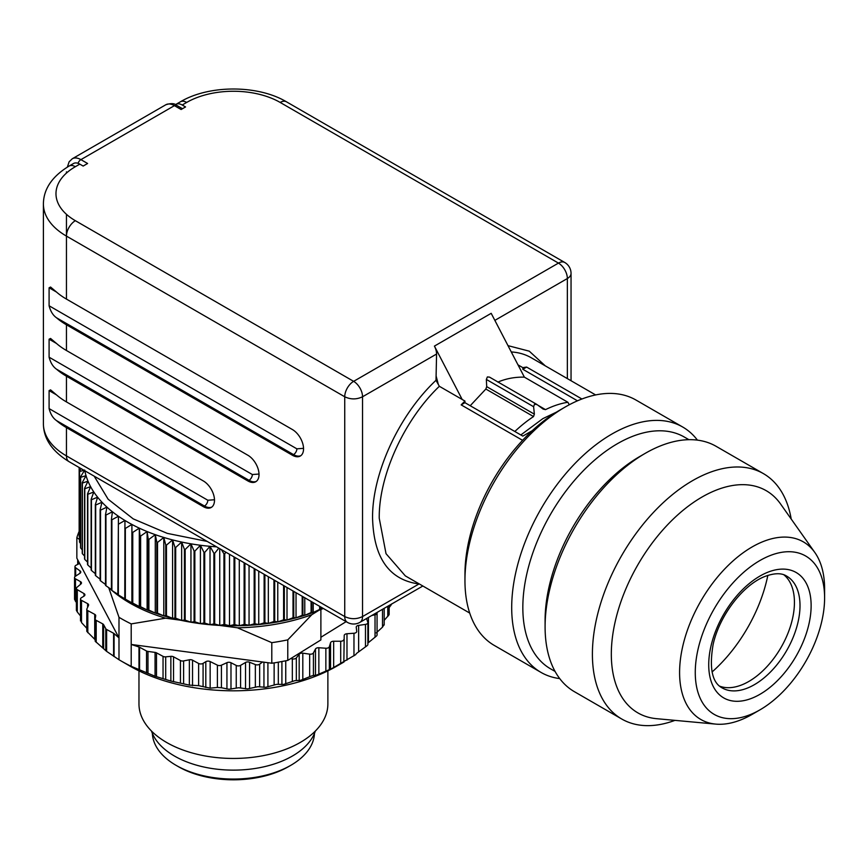 <?xml version="1.0" encoding="UTF-8"?>
<svg xmlns="http://www.w3.org/2000/svg" width="868" height="868" viewBox="0 0 868 868"><rect width="100%" height="100%" fill="white"/><g stroke="black" fill="none" stroke-linecap="round" stroke-linejoin="round"><path stroke-width="1.3" d="M581.918 398.998L526.626 367.077L522.829 369.269L522.829 367.652L517.99 364.853M577.47 400.81L522.829 369.269M532.323 430.626L522.829 436.105L464.955 402.687L461.158 404.879L522.569 440.326M595.643 394.94L531.259 357.757A125.936 72.706 120 0 0 511.285 351.952M526.626 367.077A125.936 72.706 120 0 0 522.829 367.652M436.007 380.292L436.571 354.036L362.542 396.774L362.542 616.562L418.984 583.98C389.2 579.9 373.728 557.983 372.567 518.239C371.992 473.657 398.889 415.164 436.007 380.292L439.349 386.293L464.955 401.07A125.936 72.706 120 0 0 461.158 404.879M439.349 386.293C404.087 419.993 378.708 475.697 379.24 518.239L386.021 553.675L405.323 575.885L469.707 613.068M84.825 470.771A149.546 86.344 0 0 0 86.03 475.664A149.546 86.344 0 0 0 88.004 481.197A149.546 86.344 0 0 0 90.597 486.644A149.546 86.344 0 0 0 93.809 491.982A149.546 86.344 0 0 0 97.607 497.19A149.546 86.344 0 0 0 102.001 502.246A149.546 86.344 0 0 0 106.948 507.118A149.546 86.344 0 0 0 112.439 511.794A149.546 86.344 0 0 0 118.439 516.254A149.546 86.344 0 0 0 124.949 520.474A149.546 86.344 0 0 0 131.903 524.446A149.546 86.344 0 0 0 139.303 528.145A149.546 86.344 0 0 0 147.115 531.552A149.546 86.344 0 0 0 155.285 534.666A149.546 86.344 0 0 0 163.792 537.455A149.546 86.344 0 0 0 172.591 539.918A149.546 86.344 0 0 0 181.662 542.044A149.546 86.344 0 0 0 190.949 543.824A149.546 86.344 0 0 0 200.421 545.256A149.546 86.344 0 0 0 210.023 546.319A149.546 86.344 0 0 0 216.577 546.84M207.213 541.426L167.274 533.375L133.238 518.88L108.131 499.23L94.189 476.174M321.323 607.307L321.323 609.303L320.292 609.195L320.292 606.71M323.178 608.381L321.323 609.303A149.546 86.344 180 0 1 313.218 612.472L311.775 612.32L311.775 601.795M313.218 602.631L313.218 612.472A149.546 86.344 180 0 1 304.776 615.325L302.91 615.108L302.91 596.674M319.641 606.341L319.641 609.455L313.218 612.472M304.776 597.759L304.776 615.325A149.546 86.344 180 0 1 296.031 617.853L293.753 617.571L293.753 591.39M311.091 601.405L311.091 612.548L304.776 615.325M296.031 592.703L296.031 617.853A149.546 86.344 180 0 1 287.015 620.056L284.335 619.665L284.335 585.954M302.205 596.273L302.205 615.314L296.031 617.853M287.015 587.506L287.015 620.056A149.546 86.344 180 0 1 277.771 621.911L274.711 621.412L274.711 580.399M293.026 590.967L293.026 617.745L287.015 620.056M277.771 582.168L277.771 621.911A149.546 86.344 180 0 1 268.331 623.408L264.892 622.79L264.892 574.735M283.597 585.52L283.597 619.817L277.771 621.911M268.331 576.71L268.331 623.408A149.546 86.344 180 0 1 258.751 624.548L254.953 623.788L254.953 568.985M273.941 579.954L273.941 621.531L268.331 623.408M258.751 571.177L258.751 624.548A149.546 86.344 180 0 1 249.051 625.318L244.917 624.418L244.917 563.191M264.122 574.28L264.122 622.877L258.751 624.548M249.051 565.589L249.051 625.318A149.546 86.344 180 0 1 239.297 625.72L234.827 624.656L234.827 557.375M254.172 568.54L254.172 623.853L249.051 625.318M239.297 559.947L239.297 625.72A149.546 86.344 180 0 1 229.51 625.763L224.736 624.515L224.736 553.827L225.908 552.222M244.125 562.735L244.125 624.45L239.297 625.72M229.51 554.294L229.51 625.763A149.546 86.344 180 0 1 219.734 625.427L214.678 624.005L214.678 553.307L218.834 548.142M234.034 556.909L234.034 624.656L229.51 625.763M219.734 548.663L219.734 625.427A149.546 86.344 180 0 1 210.023 624.721L204.707 623.105L204.707 552.406L210.023 546.319L210.023 624.721A149.546 86.344 180 0 1 200.421 623.658L194.855 621.835L194.855 551.137L200.421 545.256L200.421 623.658A149.546 86.344 180 0 1 190.949 622.237L185.166 620.186L185.166 549.498L190.949 543.824L190.949 622.237A149.546 86.344 180 0 1 181.662 620.457L175.683 618.19L175.683 547.491L181.662 542.044L181.662 620.457A149.546 86.344 180 0 1 172.591 618.32L166.45 615.835L166.45 545.137L172.591 539.918L172.591 618.32A149.546 86.344 180 0 1 163.792 615.857L157.509 613.134L157.509 542.435L163.792 537.455L163.792 615.857A149.546 86.344 180 0 1 155.285 613.068L148.884 610.095L148.884 539.408L155.285 534.666L155.285 613.068A149.546 86.344 180 0 1 147.115 609.954L140.627 606.743L140.627 536.055L147.115 531.552L147.115 609.954A149.546 86.344 180 0 1 139.303 606.548L132.761 603.086L132.761 532.399L139.303 528.145L139.303 606.548A149.546 86.344 180 0 1 131.903 602.848L125.339 599.148L125.339 528.449L131.903 524.446L131.903 602.848A149.546 86.344 180 0 1 127.672 600.504L118.363 594.927L118.363 524.229L124.949 520.474L124.775 598.822A154.276 89.068 0 0 0 125.339 599.148M221.34 549.585L223.944 553.795L223.944 624.493L219.734 625.427M210.023 546.319L213.897 553.252L213.897 623.94L210.023 624.721M200.421 545.256L203.926 552.319L203.926 623.018L200.421 623.658M190.949 543.824L194.085 551.028L194.085 621.716L190.949 622.237M181.662 542.044L184.417 549.357L184.417 620.045L181.662 620.457M172.591 539.918L174.956 547.317L174.956 618.016L172.591 618.32M163.792 537.455L165.745 544.941L165.745 615.629L163.792 615.857M155.285 534.666L156.815 542.207L156.815 612.906L155.285 613.068M147.115 531.552L148.222 539.158L148.222 609.846L147.115 609.954M139.303 528.145L139.998 535.773L139.998 606.472L139.303 606.548M131.903 524.446L131.903 602.848M118.439 594.656L111.896 590.457L111.896 519.758L118.439 516.254L117.842 594.58A154.276 89.068 0 0 0 118.363 594.927M111.408 589.502L105.939 585.748L105.939 515.06L112.439 511.794L111.408 519.4L111.408 590.099A154.276 89.068 0 0 0 111.896 590.457M105.495 584.468L100.525 580.822L100.525 510.134L106.948 507.118L105.495 514.681L105.495 585.368A154.276 89.068 0 0 0 105.939 585.748M100.124 579.195L95.686 575.712L95.686 505.024L102.001 502.246L100.124 509.744L100.124 580.432A154.276 89.068 0 0 0 100.525 580.822M95.328 573.705L91.433 570.428L91.433 499.729L97.607 497.19L95.328 504.612L95.328 575.3A154.276 89.068 0 0 0 95.686 575.712M91.129 567.997L87.798 564.992L87.798 494.293L93.809 491.982L91.129 499.306L91.129 570.005A154.276 89.068 0 0 0 91.433 570.428M87.538 562.106L84.782 559.426L84.782 488.738L90.597 486.644L87.538 493.859L87.538 564.558A154.276 89.068 0 0 0 87.798 564.992M84.565 556.041L82.395 553.762L82.395 483.075L88.004 481.197L84.565 488.293L84.565 558.992A154.276 89.068 0 0 0 84.782 559.426M82.232 549.802L80.659 548.023L80.659 477.324L86.03 475.664L82.232 482.619L82.232 553.317A154.276 89.068 0 0 0 82.395 553.762M80.55 543.422L79.585 542.229L79.585 471.53L84.695 470.065L80.55 476.879L80.55 547.567A154.276 89.068 0 0 0 80.659 548.023M79.162 536.402L79.162 467.494L79.151 535.947A154.276 89.068 0 0 0 79.162 536.402L79.52 536.891M81.147 468.644L79.52 471.074L79.52 541.773A154.276 89.068 0 0 0 79.585 542.229M323.308 608.457A149.546 86.344 180 0 1 321.323 609.303M125.339 528.449A154.276 89.068 180 0 1 124.775 528.135M132.164 602.793A154.276 89.068 0 0 0 132.761 603.086M132.761 532.399A154.276 89.068 180 0 1 132.164 532.095M139.998 606.472A154.276 89.068 0 0 0 140.627 606.743M140.627 536.055A154.276 89.068 180 0 1 139.998 535.773M148.222 609.846A154.276 89.068 0 0 0 148.884 610.095M148.884 539.408A154.276 89.068 180 0 1 148.222 539.158M156.815 612.906A154.276 89.068 0 0 0 157.509 613.134M157.509 542.435A154.276 89.068 180 0 1 156.815 542.207M165.745 615.629A154.276 89.068 0 0 0 166.45 615.835M166.45 545.137A154.276 89.068 180 0 1 165.745 544.941M174.956 618.016A154.276 89.068 0 0 0 175.683 618.19M175.683 547.491A154.276 89.068 180 0 1 174.956 547.317M184.417 620.045A154.276 89.068 0 0 0 185.166 620.186M185.166 549.498A154.276 89.068 180 0 1 184.417 549.357M194.085 621.716A154.276 89.068 0 0 0 194.855 621.835M194.855 551.137A154.276 89.068 180 0 1 194.085 551.028M203.926 623.018A154.276 89.068 0 0 0 204.707 623.105M204.707 552.406A154.276 89.068 180 0 1 203.926 552.319M213.897 623.94A154.276 89.068 0 0 0 214.678 624.005M214.678 553.307A154.276 89.068 180 0 1 213.897 553.252M223.944 624.493A154.276 89.068 0 0 0 224.736 624.515M224.736 553.827A154.276 89.068 180 0 1 223.944 553.795M234.034 624.656A154.276 89.068 0 0 0 234.827 624.656M244.125 624.45A154.276 89.068 0 0 0 244.917 624.418M254.172 623.853A154.276 89.068 0 0 0 254.953 623.788M264.122 622.877A154.276 89.068 0 0 0 264.892 622.79M273.941 621.531A154.276 89.068 0 0 0 274.711 621.412M283.597 619.817A154.276 89.068 0 0 0 284.335 619.665M293.026 617.745A154.276 89.068 0 0 0 293.753 617.571M302.205 615.314A154.276 89.068 0 0 0 302.91 615.108M311.091 612.548A154.276 89.068 0 0 0 311.775 612.32M319.641 609.455A154.276 89.068 0 0 0 320.292 609.195M292.418 455.255L66.456 324.795L66.456 350.509L247.89 455.255A15.743 9.092 -120 0 1 259.022 474.536A15.743 9.092 -120 0 1 255.767 481.74A15.743 9.092 -120 0 1 247.89 480.959L66.456 376.213L66.456 401.917L203.372 480.97A15.743 9.092 -120 0 1 214.494 500.239A15.743 9.092 -120 0 1 211.239 507.454A15.743 9.092 -120 0 1 203.372 506.673L66.456 427.62L66.456 455.906L344.737 616.562L344.737 396.774L66.456 236.107L66.456 299.091L292.418 429.551A15.743 9.092 -120 0 1 303.55 448.832A15.743 9.092 -120 0 1 300.285 456.036A15.743 9.092 -120 0 1 292.418 455.255L293.536 454.615L56.496 317.764C53.002 315.334 50.539 311.341 49.096 305.775L296.867 448.832L303.54 448.333M507.997 345.648L529.263 351.171L545.321 365.884M79.813 164.128L75.353 166.699A12.597 7.269 60 0 0 69.06 166.081L73.52 163.509A12.597 7.269 60 0 1 79.813 164.128L83.154 166.059L87.603 163.488L80.919 159.636L174.425 105.646A4.72 2.723 -60 0 1 176.79 105.419C174.674 103.27 171.007 103.064 165.766 104.789A17.317 9.993 60 0 1 174.425 105.646L181.108 109.509L185.557 106.938L182.215 105.006A12.597 7.269 60 0 0 175.922 104.388L180.37 101.816A12.597 7.269 60 0 1 186.674 102.435L182.215 105.006M66.456 427.62A78.706 45.44 180 0 1 56.496 420.589C53.002 418.159 50.539 414.166 49.096 408.6L207.821 500.239L214.494 499.751M49.096 390.611L50.572 389.862L56.496 394.886L49.096 390.611L49.096 408.6M66.456 401.917A78.706 45.44 180 0 1 56.496 394.886M66.456 376.213A78.706 45.44 180 0 1 56.496 369.171C53.002 366.741 50.539 362.748 49.096 357.193L252.349 474.536L259.011 474.036M49.096 339.193L50.572 338.455L56.496 343.468L49.096 339.193L49.096 357.193M66.456 350.509A78.706 45.44 180 0 1 56.496 343.468M66.456 324.795A78.706 45.44 180 0 1 56.496 317.764M49.096 287.785L50.572 287.037L56.496 292.049L49.096 287.785L49.096 305.775M66.456 299.091A78.706 45.44 180 0 1 56.496 292.049M464.955 401.07L464.955 402.687M470.217 405.725L485.852 389.038L486.709 386.651L534.362 414.155L533.527 416.564A116.486 67.259 120 0 0 514.822 431.483M486.709 386.651L486.351 379.435L487.371 376.94L489.498 377.113L536.619 404.304M534.362 414.155L533.614 406.712L534.525 404.162L537.173 404.662L543.14 409.099L545.527 409.631A116.486 67.259 120 0 1 567.911 402.275L524.38 377.146C514.919 376.94 506.077 378.6 497.852 382.104M462.177 399.464L434.423 346.104L491.19 313.326L524.38 377.146M438.318 384.426L436.148 376.126M520.843 434.955L542.869 418.626L556.399 412.159M569.289 404.759L567.911 402.275M436.571 354.036A12.597 7.269 -120 0 0 434.423 346.104M767.844 575.365A110.898 64.026 -60 0 1 766.932 579.52A110.898 64.026 -60 0 1 712.064 671.973M783.902 574.833A64.547 37.259 -60 0 1 791.432 585.357A64.547 37.259 -60 0 1 792.397 619.188A64.547 37.259 -60 0 1 732.516 687.402A64.547 37.259 -60 0 1 719.637 686.154M759.934 709.872L752.1 714.397A102.532 59.198 -60 0 1 715.753 724.107A102.532 59.198 -60 0 1 682.834 645.911A102.532 59.198 -60 0 1 743.963 552.189A102.532 59.198 -60 0 1 814.835 552.493A102.532 59.198 -60 0 1 824.6 588.819L824.6 597.868A91.455 52.807 -60 0 1 821.714 621.607A91.455 52.807 -60 0 1 759.934 709.872A91.455 52.807 -60 0 1 698.154 648.787A91.455 52.807 -60 0 1 769.601 555.78A91.455 52.807 -60 0 1 824.6 597.868M682.725 427.034L635.973 400.039A141.679 81.798 120 0 0 565.133 407.059L559.567 410.271A133.802 77.252 120 0 0 469.187 539.408A133.802 77.252 120 0 0 464.955 574.149L464.955 580.573A141.679 81.798 120 0 0 494.293 645.434L541.046 672.429A141.679 81.798 -60 0 1 516.178 570.775A141.679 81.798 -60 0 1 682.725 427.034A141.679 81.798 -60 0 1 697.427 440.13M565.133 407.059A141.679 81.798 120 0 0 469.425 543.791A141.679 81.798 120 0 0 464.955 580.573M715.753 724.107L656.566 718.682A128.301 74.073 -60 0 1 615.379 620.848A128.301 74.073 -60 0 1 691.861 503.57A128.301 74.073 -60 0 1 780.549 503.95L814.835 552.493M674.968 720.364A141.679 81.798 -60 0 1 621.748 719.019A141.679 81.798 -60 0 1 596.88 617.376A141.679 81.798 -60 0 1 763.428 473.624A141.679 81.798 -60 0 1 791.204 519.042M763.428 473.624L716.111 446.315A141.679 81.798 120 0 0 645.271 453.324A141.679 81.798 120 0 0 549.574 590.056A141.679 81.798 120 0 0 545.093 626.848A141.679 81.798 120 0 0 574.442 691.709L621.748 719.019M645.271 453.324L639.705 456.546A133.802 77.252 120 0 0 549.325 585.672A133.802 77.252 120 0 0 545.093 620.425L545.093 626.848M555.097 671.441L550.551 668.827A133.802 77.252 -60 0 1 527.06 572.826A133.802 77.252 -60 0 1 684.353 437.06L688.899 439.685M559.741 678.602A141.679 81.798 -60 0 1 541.046 672.429M138.967 670.866L138.967 703.915A94.449 54.532 0 0 0 198.783 754.65A94.449 54.532 0 0 0 302.476 741.12A94.449 54.532 0 0 0 327.876 703.915L327.876 670.866M344.021 661.958L336.947 666.049A146.399 84.522 180 0 1 129.896 666.049L120.999 660.906A158.996 91.791 0 0 0 131.198 666.309L155.057 676.237L170.866 681.044L189.365 685.123L198.631 685.677L210.154 688.161L217.401 687.467L217.401 665.148A3.146 1.823 0 0 0 219.365 665.582A3.146 1.823 0 0 0 221.416 665.192L221.416 687.738L217.401 687.467M355.891 654.537L331.63 668.653L316.766 675.011L312.133 675.76L300.675 680.295L294.838 680.675L283.586 684.407L276.642 684.342L265.771 687.304L257.818 686.707L247.478 688.932L238.624 687.749L228.978 689.268L221.416 687.738M271.793 663.228A158.996 91.791 0 0 0 276.458 662.523L287.775 660.418L287.775 639.857L311.84 614.685A146.399 84.522 180 0 1 237.431 627.792L271.793 642.667L271.793 663.228L262.57 662.002L259.641 664.194L259.641 686.74M255.355 687.12L255.355 664.573A3.146 1.823 0 0 0 257.818 664.855A3.146 1.823 0 0 0 259.641 664.194M255.355 664.573L249.561 662.251A3.146 1.823 0 0 0 247.478 661.937A3.146 1.823 0 0 0 245.536 662.468L240.577 665.365L240.577 687.912M236.248 687.988L236.248 665.441A3.146 1.823 0 0 0 238.624 665.897A3.146 1.823 0 0 0 240.577 665.365M236.248 665.441L230.986 662.729A3.146 1.823 0 0 0 228.978 662.273A3.146 1.823 0 0 0 226.939 662.664L221.416 665.192M131.198 666.309L131.198 644.457L138.978 646.985A3.146 1.823 180 0 1 139.574 647.246L146.54 651A3.146 1.823 0 0 0 147.972 651.434L155.057 652.4A3.146 1.823 0 0 1 156.479 652.845L163.043 656.371A3.146 1.823 0 0 0 165.701 656.837L170.866 656.349A3.146 1.823 0 0 1 173.524 656.816L180.436 660.537A3.146 1.823 0 0 0 183.604 660.928L189.365 659.788A3.146 1.823 0 0 1 192.533 660.179L198.631 663.467A3.146 1.823 0 0 0 203.079 663.369L205.803 661.698A3.146 1.823 0 0 1 210.154 661.557L217.401 665.148M87.603 607.361L87.603 603.64A3.146 1.823 0 0 1 88.601 604.963A3.146 1.823 0 0 1 88.493 605.441L86.919 608.837A3.146 1.823 0 0 0 86.811 609.303L86.811 631.351L94.72 639.304L94.72 614.349A3.146 1.823 0 0 1 95.719 615.683A3.146 1.823 0 0 1 95.708 615.857L95.22 618.862A3.146 1.823 0 0 0 95.198 619.036L95.198 641.224L106.634 651.38L118.992 659.734L118.992 637.882L114.077 633.575L114.077 656.566M105.777 650.696L105.777 628.703A3.146 1.823 0 0 0 106.634 629.495L113.6 633.249A3.146 1.823 180 0 1 114.077 633.575M105.777 628.703L103.617 624.689A3.146 1.823 0 0 0 102.76 623.897L96.196 620.36L96.196 642.32M95.198 619.036A3.146 1.823 0 0 0 96.196 620.36M94.72 639.304L95.708 640.551M94.72 614.349L87.809 610.627L87.809 632.696M86.811 609.303A3.146 1.823 0 0 0 87.809 610.627M81.342 620.859L81.505 622.562L86.811 628.313M87.603 603.64L81.505 600.352L81.505 622.562M84.001 596.142L84.001 593.582A3.146 1.823 0 0 1 84.912 594.862A3.146 1.823 0 0 1 84.066 596.099L81.342 597.781A3.146 1.823 0 0 0 80.496 599.018A3.146 1.823 0 0 0 81.505 600.352M76.406 610.41L76.937 609.9L76.406 610.41L77.295 611.973L80.496 615.944M84.001 593.582L77.295 589.654A3.146 1.823 0 0 1 76.406 588.558A3.146 1.823 0 0 1 76.384 588.374A3.146 1.823 0 0 1 76.937 587.354L80.919 583.99A3.146 1.823 0 0 0 81.473 582.97A3.146 1.823 0 0 0 81.462 582.786A3.146 1.823 0 0 0 80.529 581.668L75.483 578.826A3.146 1.823 0 0 1 74.54 577.524A3.146 1.823 0 0 1 74.54 577.48A3.146 1.823 0 0 1 75.321 576.319L79.986 573.271A3.146 1.823 0 0 0 80.767 572.11A3.146 1.823 0 0 0 80.767 572.066A3.146 1.823 0 0 0 80.073 570.927L75.668 567.759A3.146 1.823 0 0 1 74.973 566.62A3.146 1.823 0 0 1 75.006 566.359A3.146 1.823 0 0 1 76.026 565.263L79.617 563.419L118.992 637.882L118.992 617.311A158.996 91.791 0 0 0 131.198 623.897L165.56 618.2L180.403 620.175M76.384 602.576L74.54 599.332L74.54 577.524M344.216 635.452L343.847 662.056L344.216 635.452A3.146 1.823 0 0 1 345.052 634.302A3.146 1.823 0 0 1 346.983 633.738L353.97 633.249A3.146 1.823 0 0 0 355.891 632.685A3.146 1.823 0 0 0 356.737 631.437A3.146 1.823 0 0 0 356.737 631.318L356.249 627.26A3.146 1.823 0 0 1 356.238 627.13A3.146 1.823 0 0 1 356.846 626.067A3.146 1.823 0 0 1 358.636 625.372L365.471 624.396A3.146 1.823 0 0 0 367.262 623.701A3.146 1.823 0 0 0 367.869 622.627A3.146 1.823 0 0 0 367.804 622.28L366.546 618.515M118.992 659.734A158.996 91.791 0 0 0 120.999 660.906M391.837 603.803L389.146 607.665M388.68 614.067L389.038 614.804L384.188 620.36M383.895 624.786L382.506 627.152L376.278 632.88M376.658 635.843L367.869 643.09M367.262 645.553L356.249 653.637M376.907 612.537L376.907 612.537A3.146 1.823 0 0 1 377.059 613.101A3.146 1.823 0 0 1 376.658 613.98A3.146 1.823 0 0 1 375.03 614.794L371.721 615.52M340.701 663.781L340.701 641.235A3.146 1.823 0 0 0 343.012 640.66A3.146 1.823 0 0 0 343.847 639.51M340.701 641.235L333.659 641.235A3.146 1.823 0 0 0 331.63 641.658A3.146 1.823 0 0 0 330.556 642.732L329.341 646.747L329.341 669.293M325.858 670.78L325.858 648.233A3.146 1.823 0 0 0 328.267 647.821A3.146 1.823 0 0 0 329.341 646.747M325.858 648.233L318.86 647.745A3.146 1.823 0 0 0 316.766 648.027A3.146 1.823 0 0 0 315.475 649.014L313.424 652.91L313.424 675.456M309.659 676.693L309.659 654.146A3.146 1.823 0 0 0 312.133 653.908A3.146 1.823 0 0 0 313.424 652.91M309.659 654.146L302.813 653.17A3.146 1.823 0 0 0 300.675 653.3A3.146 1.823 0 0 0 299.178 654.201L296.335 657.922L296.335 680.469M292.332 681.434L292.332 658.888A3.146 1.823 0 0 0 294.838 658.823A3.146 1.823 0 0 0 296.335 657.922M292.332 658.888L290.791 658.552L287.775 660.418M271.793 642.667A158.996 91.791 0 0 0 287.775 639.857M262.57 662.002L131.198 644.457L131.198 623.897M79.151 531.379A158.996 91.791 0 0 0 76.851 537.628L76.851 558.189L79.617 563.419M320.889 637.264L346.148 621.64M320.889 609.477L320.889 639.933L290.791 658.552M311.84 614.685L318.968 610.269M219.669 625.427L237.431 627.792M165.56 618.2A146.399 84.522 180 0 1 112.005 590.522M111.408 590.012A146.399 84.522 180 0 1 109.053 587.896M108.684 587.56L118.992 617.311M76.851 537.628L79.52 539.462M151.488 731.04A83.437 48.174 0 0 0 210.316 768.245A83.437 48.174 0 0 0 294.415 754.835A83.437 48.174 0 0 0 315.355 731.04M152.377 733.406A81.071 46.807 0 0 0 176.096 765.348A81.071 46.807 0 0 0 200.443 775.005A81.071 46.807 0 0 0 290.747 765.348A81.071 46.807 0 0 0 314.466 733.406M176.096 765.348L178.32 766.628A77.925 44.984 0 0 0 201.723 775.916A77.925 44.984 0 0 0 288.523 766.628L290.747 765.348M69.06 166.081C52.102 176.421 43.552 189.061 43.4 203.98A78.706 45.44 180 0 0 66.456 236.107L66.456 214.298M66.456 173.09L66.456 171.842M567.357 378.6L567.357 278.53L494.858 320.379M75.353 166.699A66.12 38.17 0 0 0 75.353 220.689L353.634 381.345A12.597 7.269 120 0 0 344.737 396.774C350.672 399.595 356.607 399.595 362.542 396.774A12.597 7.269 60 0 0 353.634 381.345L558.45 263.102L280.169 102.435A66.12 38.17 0 0 0 186.674 102.435M347.341 622.334A12.597 12.597 0 0 0 359.938 622.334A12.597 7.269 -120 0 0 362.542 616.562C356.607 619.383 350.672 619.383 344.737 616.562A12.597 7.269 -60 0 0 347.341 622.334L69.06 461.667A12.597 7.269 120 0 1 66.456 455.906A78.706 45.44 180 0 1 43.4 423.768L43.4 203.98M247.89 480.959L249.007 480.319L56.496 369.171M252.349 474.536A4.72 2.723 120 0 1 249.007 480.319A15.743 9.092 -120 0 0 256.299 481.393M203.372 506.673L204.479 506.033L56.496 420.589M207.821 500.239A4.72 2.723 120 0 1 204.479 506.033A15.743 9.092 -120 0 0 211.77 507.096M296.867 448.832A4.72 2.723 120 0 1 293.536 454.615A15.743 9.092 -120 0 0 300.827 455.678M165.766 104.789L72.261 158.779A17.317 9.993 60 0 1 80.919 159.636A4.72 2.723 -60 0 0 78.001 163.303M571.046 380.737L571.046 273.387A12.597 7.269 180 0 1 567.357 278.53A12.597 7.269 60 0 0 558.45 263.102A12.597 7.269 -60 0 1 564.753 262.483L286.473 101.816A12.597 7.269 120 0 0 280.169 102.435M485.852 389.038L533.527 416.564M486.351 379.435L533.614 406.712M537.997 405.28L545.527 409.631M66.456 236.107A12.597 7.269 -60 0 1 75.353 220.689M808.846 624.439A72.413 41.805 120 0 0 775.07 569.983A72.413 41.805 120 0 0 711.011 645.966A72.413 41.805 120 0 0 744.787 700.422A72.413 41.805 120 0 0 808.846 624.439M797.963 622.399A64.547 37.259 120 0 0 786.636 576.092C781.417 572.717 773.822 572.978 763.851 576.873C741.511 586.258 719.019 617.039 713.116 644.523C709.123 668.121 712.118 682.573 722.089 687.879A64.547 37.259 120 0 0 797.963 622.399M281.916 684.581L281.916 661.568M285.746 683.81L285.746 660.83M278.313 662.208L278.313 684.244M274.136 684.917L274.136 662.881M267.908 662.718L267.908 686.859M263.948 687.347L263.948 662.186M249.561 662.251L249.561 688.628M245.536 688.845L245.536 662.468M230.986 662.729L230.986 689.116M226.939 689.04L226.939 662.664M210.154 661.557L210.154 688.161M205.803 687.521L205.803 661.698M203.079 663.369L203.079 686.458M198.631 685.677L198.631 663.467M192.533 660.179L192.533 685.687M189.365 685.123L189.365 659.788M183.604 660.928L183.604 683.311M180.436 682.606L180.436 660.537M173.524 656.816L173.524 681.76M170.866 681.044L170.866 656.349M165.701 656.837L165.701 679.156M163.043 678.342L163.043 656.371M156.479 652.845L156.479 676.715M155.057 676.237L155.057 652.4M147.972 651.434L147.972 673.438M146.54 672.884L146.54 651M139.574 647.246L139.574 670.237M138.978 646.985L138.978 669.987M106.634 651.38L106.634 629.495M103.617 624.689L103.617 648.526M102.76 647.778L102.76 623.897M95.22 641.181L95.22 619.199M77.295 611.973L77.295 589.654M80.529 584.327L80.529 581.668M75.483 601.372L75.483 578.826M80.073 573.205L80.073 570.927M75.668 576.102L75.668 567.759M113.6 633.249L113.6 656.241M78.163 564.167L78.163 560.685M390.817 605.582L390.817 604.508M387.79 616.519L387.79 606.244M382.506 627.152L382.506 609.303M375.03 637.34L375.03 614.794M368.444 617.419L368.444 642.624M365.471 646.942L365.471 624.396M358.636 625.372L358.636 651.749M353.97 655.796L353.97 633.249M346.983 633.738L346.983 660.114M333.659 641.235L333.659 667.611M330.556 669.12L330.556 642.732M318.86 647.745L318.86 674.121M315.475 675.391L315.475 649.014M302.813 653.17L302.813 679.546M299.178 680.577L299.178 654.201M69.06 461.667C52.102 451.317 43.552 438.687 43.4 423.768M72.261 158.779L69.115 161.817L67.368 167.09M182.486 108.706L176.79 105.419M422.846 586.009L359.938 622.334M571.046 273.387A12.597 12.597 0 0 0 564.753 262.483M180.37 101.816C209.014 84.738 257.829 84.738 286.473 101.816M80.496 620.967L80.496 599.018M76.384 610.258L76.384 588.374M74.973 576.602L74.973 566.62M77.697 564.406L77.697 559.795M389.146 614.381L389.146 605.463M384.188 624.982L384.188 608.327M377.059 635.202L377.059 613.101M367.869 644.87L367.869 622.627"/></g></svg>
